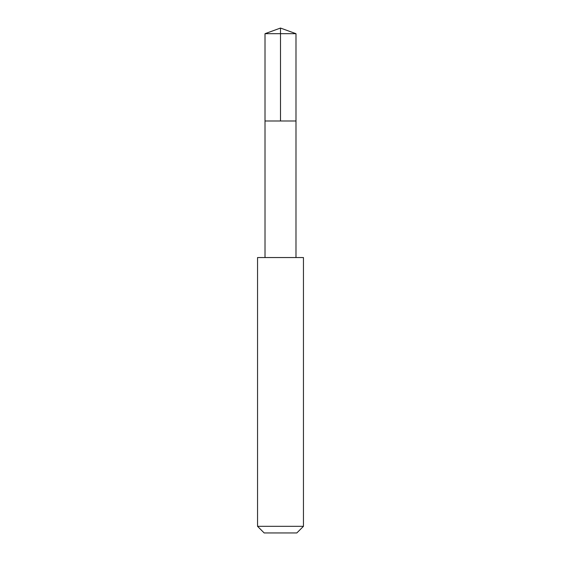 <?xml version="1.0" encoding="UTF-8"?>
<svg xmlns="http://www.w3.org/2000/svg" width="561" height="561" viewBox="0 0 561 561"><rect width="100%" height="100%" fill="white"/><g stroke="black" fill="none" stroke-linecap="round" stroke-linejoin="round"><path stroke-width="0.84" d="M270.002 121.001L295.991 121.001L295.991 33.688L265.009 33.688L265.009 121.001L295.991 121.001L295.984 257.534L265.016 257.534L265.009 121.001L270.002 121.001M303.452 257.548L257.548 257.548L257.548 526.323L303.452 526.323L303.452 257.548L295.984 257.534M303.452 526.323L296.825 532.95L264.175 532.95L257.548 526.323M280.5 121.001L280.5 28.05L265.009 33.688M280.5 28.05L295.991 33.688M265.016 257.534L257.548 257.548"/></g></svg>
